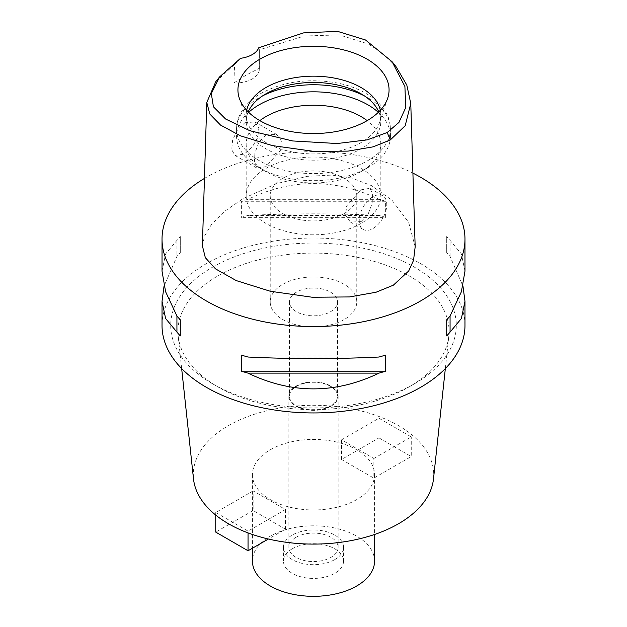 <?xml version="1.0" encoding="UTF-8"?>
<svg xmlns="http://www.w3.org/2000/svg" width="627" height="627" viewBox="0 0 627 627"><rect width="100%" height="100%" fill="white"/><g stroke="black" fill="none" stroke-linecap="round" stroke-linejoin="round"><path stroke-width="0.47" stroke-dasharray="3.13 2.35" d="M258.763 47.777L259.327 50.152L259.296 68.288A24.045 13.88 180 0 1 259.335 69.103A24.045 13.88 180 0 1 252.297 78.916A24.045 13.88 180 0 1 233.887 82.96L234.592 64.44L240.525 58.311M259.335 69.103L259.335 49.799L304.401 36.005L339.325 34.893L368.535 44.078L382.635 53.264L395.958 66.548M215.79 81.698L234.592 64.44M244.859 122.727L254.899 121.928L258.865 128.026L257.791 137.478L252.117 147.212L244.169 154.132L234.937 155.378L231.708 149.72L232.609 140.158L237.398 129.93L244.859 122.727M233.887 82.96L245.902 75.224L259.296 68.288M415.168 246.834L408.686 222.491L392.094 200.319L371.662 185.694L351.7 178.005L331.824 175.082L307.442 176.32L276.648 183.601L243.198 198.524L224.364 211.471L211.479 224.435L204.582 235.995L202.388 245.815M204.457 178.413A151.475 87.451 180 0 1 206.393 177.276A151.475 87.451 180 0 1 412.911 173.123M464.975 325.491A151.475 87.451 0 0 0 371.466 244.695A151.475 87.451 0 0 0 206.393 263.653A151.475 87.451 0 0 0 162.025 325.491M464.975 271.154L461.386 253.927L450.068 240.353A151.475 87.451 0 0 0 446.698 236.536L446.698 252.634A151.475 87.451 180 0 1 450.068 256.451L462.985 286.225M385.621 217.373L385.621 201.275A151.475 87.451 0 0 0 379.022 199.331C335.343 178.334 291.657 178.334 247.978 199.331A151.475 87.451 0 0 0 241.379 201.275L241.379 217.373A151.475 87.451 180 0 1 247.978 215.429C291.657 213.305 335.343 213.305 379.022 215.429A151.475 87.451 180 0 1 385.621 217.373L241.379 217.373M162.025 271.154L165.614 253.927L176.932 240.353A151.475 87.451 0 0 1 180.302 236.536L180.302 252.634A151.475 87.451 180 0 0 176.932 256.451L164.015 286.225M212.537 267.196A142.784 82.435 180 0 1 414.463 267.196A142.784 82.435 180 0 1 414.471 383.779A142.784 82.435 180 0 1 414.463 383.779A142.784 82.435 180 0 1 212.529 383.779A142.784 82.435 180 0 1 212.537 267.196M181.658 368.551L178.186 336.221A135.573 78.273 0 0 1 217.632 276.029A135.573 78.273 180 0 1 369.232 260.025A135.573 78.273 180 0 1 448.814 336.221A135.573 78.273 180 0 1 409.368 386.726L414.471 383.779M414.463 383.779L409.368 386.726A135.573 78.273 0 0 1 217.632 386.726L212.529 383.779M178.186 336.221A135.573 78.273 0 0 0 217.632 386.726M433.484 478.981A120.219 69.409 0 0 0 362.923 411.422A120.219 69.409 0 0 0 228.494 425.615A120.219 69.409 0 0 0 193.516 478.981M270.315 449.755A61.07 35.261 180 0 1 336.871 442.113A61.07 35.261 180 0 1 374.57 474.686A61.07 35.261 180 0 1 356.685 499.625A61.07 35.261 180 0 1 290.129 507.267A61.07 35.261 180 0 1 252.43 474.686A61.07 35.261 180 0 1 270.315 449.755M253.143 490.886L215.743 512.478L248.041 531.132L285.45 509.532L253.143 490.886L253.143 510.519L215.743 532.111M373.857 458.494L411.257 436.901L378.959 418.248L341.55 439.841L373.857 458.494L373.857 478.127L411.257 456.534L411.257 436.901M374.57 561.071A61.07 35.261 0 0 0 336.871 528.49A61.07 35.261 0 0 0 270.315 536.14A61.07 35.261 0 0 0 252.43 561.071M292.245 548.797A30.057 17.352 180 0 1 324.998 545.035A30.057 17.352 180 0 1 343.557 561.071A30.057 17.352 180 0 1 334.755 573.337A30.057 17.352 180 0 1 302.002 577.099A30.057 17.352 180 0 1 283.443 561.071A30.057 17.352 180 0 1 292.245 548.797M334.755 559.597A30.057 17.352 0 0 0 343.557 547.324A30.057 17.352 0 0 0 324.998 531.296A30.057 17.352 0 0 0 292.245 535.058A30.057 17.352 0 0 0 283.443 547.324A30.057 17.352 0 0 0 302.002 563.359A30.057 17.352 0 0 0 334.755 559.597M296.077 537.268A24.641 14.225 180 0 1 322.929 534.18A24.641 14.225 180 0 1 338.141 547.324A24.641 14.225 180 0 1 330.923 557.387A24.641 14.225 180 0 1 304.071 560.475A24.641 14.225 180 0 1 288.859 547.324A24.641 14.225 180 0 1 296.077 537.268M330.923 406.225A24.641 14.225 0 0 0 338.141 396.162A24.641 14.225 0 0 0 322.929 383.019A24.641 14.225 0 0 0 296.077 386.107A24.641 14.225 0 0 0 288.859 396.162A24.641 14.225 0 0 0 304.071 409.306A24.641 14.225 0 0 0 330.923 406.225M296.5 386.35A24.045 13.88 180 0 1 322.701 383.34A24.045 13.88 180 0 1 337.545 396.162A24.045 13.88 180 0 1 330.5 405.982A24.045 13.88 180 0 1 304.299 408.992A24.045 13.88 180 0 1 289.455 396.162A24.045 13.88 180 0 1 296.5 386.35M330.5 311.744A24.045 13.88 0 0 0 337.545 301.932A24.045 13.88 0 0 0 322.701 289.11A24.045 13.88 0 0 0 296.5 292.119A24.045 13.88 0 0 0 289.455 301.932A24.045 13.88 0 0 0 304.299 314.754A24.045 13.88 0 0 0 330.5 311.744M282.895 284.266A43.279 24.986 180 0 1 330.061 278.85A43.279 24.986 180 0 1 356.779 301.932A43.279 24.986 180 0 1 344.105 319.598A43.279 24.986 180 0 1 296.939 325.013A43.279 24.986 180 0 1 270.221 301.932A43.279 24.986 180 0 1 282.895 284.266M344.105 213.588A43.279 24.986 0 0 0 356.779 195.922A43.279 24.986 0 0 0 330.061 172.84A43.279 24.986 0 0 0 282.895 178.256A43.279 24.986 0 0 0 270.221 195.922A43.279 24.986 0 0 0 296.939 219.003A43.279 24.986 0 0 0 344.105 213.588M361.105 223.408A67.324 38.866 180 0 1 287.738 231.833A67.324 38.866 180 0 1 246.176 195.922A67.324 38.866 180 0 1 265.895 168.436A67.324 38.866 180 0 1 339.262 160.01A67.324 38.866 180 0 1 380.824 195.922A67.324 38.866 180 0 1 361.105 223.408M361.105 221.637L350.36 222.021L345.618 215.422L346.645 206.017L361.105 189.832L369.836 188.288L372.665 193.79L372.101 203.454L368.127 214.199L361.105 221.637M259.837 120.627A67.324 38.866 0 0 0 246.176 144.092A67.324 38.866 0 0 0 265.895 171.579A67.324 38.866 0 0 0 361.105 171.579L361.105 171.579A67.324 38.866 0 0 0 380.824 144.092A67.324 38.866 0 0 0 367.163 120.627M265.895 134.868L258.935 142.204L254.899 153.051L254.35 162.808L257.164 168.216L265.895 166.672L280.355 150.496L281.358 140.989L276.64 134.484L265.895 134.868M373.002 196.706A19.476 11.247 120 0 0 360.282 213.87A19.476 11.247 120 0 0 363.268 229.474A19.476 11.247 120 0 0 373.002 228.51A19.476 11.247 120 0 0 385.73 211.346A19.476 11.247 120 0 0 382.744 195.742A19.476 11.247 120 0 0 373.002 196.706M378.332 112.327A76.941 44.423 180 0 1 390.441 136.239A76.941 44.423 180 0 1 367.908 167.652L367.908 167.652A76.941 44.423 180 0 1 259.092 167.652A76.941 44.423 180 0 1 236.559 136.239A76.941 44.423 180 0 1 248.668 112.327M361.105 171.579L367.908 167.652L361.105 171.579M378.802 111.872A67.324 38.866 180 0 1 380.824 121.325A67.324 38.866 180 0 1 361.105 148.803A67.324 38.866 180 0 1 287.738 157.228A67.324 38.866 180 0 1 246.176 121.325A67.324 38.866 180 0 1 248.198 111.872M246.685 110.289A67.324 38.866 0 0 0 246.176 115.039A67.324 38.866 0 0 0 247.399 122.406A67.324 38.866 0 0 0 293.773 152.204A67.324 38.866 0 0 0 361.105 142.525A67.324 38.866 0 0 0 379.601 122.406A67.324 38.866 0 0 0 380.824 115.039A67.324 38.866 0 0 0 380.315 110.289M215.743 515.088L215.743 512.478M248.041 532.911L248.041 531.132M285.45 509.532L285.45 529.164L268.38 539.024M285.45 529.164L253.143 510.519M341.55 439.841L341.55 459.473L378.959 437.881L378.959 418.248M378.959 437.881L411.257 456.534M341.55 459.473L373.857 478.127M176.932 240.353L176.932 256.451M180.302 236.536L180.302 252.634M247.978 357.029L379.022 357.029M241.379 355.078L385.621 355.078M450.068 256.451L450.068 240.353M446.698 252.634L446.698 236.536M379.022 199.331L247.978 199.331M385.621 201.275L241.379 201.275M379.022 215.429L247.978 215.429M262.721 95.806A76.941 44.423 0 0 0 259.092 97.765A76.941 44.423 0 0 0 236.559 129.178A76.941 44.423 0 0 0 284.055 170.215A76.941 44.423 0 0 0 367.908 160.583A76.941 44.423 0 0 0 390.441 129.178A76.941 44.423 0 0 0 364.279 95.806M445.342 368.551L448.814 336.221M374.57 474.686L374.57 534.47M252.43 474.686L252.43 548.233M343.557 547.324L343.557 561.071M283.443 547.324L283.443 561.071M338.141 396.162L338.141 547.324M288.859 396.162L288.859 547.324M337.545 301.932L337.545 396.162M289.455 301.932L289.455 396.162M356.779 195.922L356.779 301.932M270.221 195.922L270.221 301.932M246.176 144.092L246.176 195.922M350.36 222.021L363.268 229.474M369.836 188.288L382.744 195.742M380.824 144.092L380.824 195.922M254.899 121.928L276.64 134.484M234.937 155.378L257.164 168.216M265.895 171.579L259.092 167.652M390.441 136.239L390.441 129.178C390.041 120.486 388.379 113.479 378.708 103.04C368.425 93.086 354.498 86.377 336.918 82.921C308.641 77.991 283.365 81.471 261.091 93.36C252.219 98.439 245.572 104.764 241.144 112.351C238.127 117.657 236.598 123.268 236.559 129.178L236.559 136.239M246.176 115.039L246.176 121.325M380.824 115.039L380.824 121.325M379.601 122.406L387.698 98.18M247.399 122.406L239.302 98.18"/><path stroke-width="0.94" d="M240.525 58.311A24.045 13.88 0 0 0 252.297 54.573A24.045 13.88 0 0 0 258.763 47.777L303.531 32.894L337.53 31.35L365.533 39.987L392.134 61.759L404.901 86.471L405.747 107.523L398.952 122.422L387.243 132.485L367.265 139.868L337.154 143.528L292.637 140.957L249.875 130.73L225.548 118.981L213.415 106.77L211.315 93.556L219.607 76.909L240.525 58.311M366.936 120.76A75.569 43.631 0 0 0 387.698 98.18A75.569 43.631 0 0 0 348.933 51.375A75.569 43.631 0 0 0 260.064 59.063A75.569 43.631 0 0 0 239.302 98.18A75.569 43.631 0 0 0 291.359 131.623A75.569 43.631 0 0 0 366.936 120.76M392.134 61.759L395.958 66.548L406.798 85.029L410.771 103.479L405.183 125.745L390.213 140.009L373.065 146.859L348.032 151.115L314.237 151.428L272.228 145.574L240.454 135.832L220.516 125.071L209.818 114.028L206.777 102.467L215.79 81.698L219.607 76.909M206.777 102.467L202.388 245.815L205.335 257.681L215.539 268.881L236.261 280.598L270.3 291.257L312.301 297.253L349.576 296.932L375.981 292.26L393.325 285.199L408.702 270.974L413.546 260.323L415.168 246.834L410.771 103.479M412.911 173.123A151.475 87.451 180 0 1 464.975 239.114A151.475 87.451 180 0 1 420.607 300.952A151.475 87.451 180 0 1 255.534 319.911A151.475 87.451 180 0 1 162.025 239.114A151.475 87.451 180 0 1 204.457 178.413M164.015 286.225L162.025 301.305L162.025 325.491A151.475 87.451 0 0 0 255.534 406.288A151.475 87.451 0 0 0 420.607 387.329A151.475 87.451 0 0 0 464.975 325.491L464.975 301.305L462.985 286.225M446.698 335.915L446.698 319.817L446.698 335.915A151.475 87.451 180 0 0 450.068 332.106L461.386 318.524L464.975 301.305M446.698 319.817A151.475 87.451 0 0 0 450.068 316.008L461.386 291.759L464.975 271.154L464.975 239.114M162.025 239.114L162.025 271.154L165.614 291.759L176.932 316.008A151.475 87.451 0 0 0 180.302 319.817L180.302 335.915L180.302 319.817M180.302 335.915A151.475 87.451 180 0 1 176.932 332.106L165.614 318.524L162.025 301.305M241.379 371.176L241.379 355.078A151.475 87.451 0 0 0 247.978 357.029C291.657 359.146 335.343 359.146 379.022 357.029A151.475 87.451 0 0 0 385.621 355.078L385.621 371.176A151.475 87.451 180 0 1 379.022 373.128C335.343 394.117 291.657 394.117 247.978 373.128A151.475 87.451 180 0 1 241.379 371.176L385.621 371.176M181.658 368.551L193.516 478.981A120.219 69.409 0 0 0 270.95 539.604A120.219 69.409 0 0 0 398.506 523.764A120.219 69.409 0 0 0 433.484 478.981L445.342 368.551M252.43 548.233L252.43 561.071A61.07 35.261 0 0 0 290.129 593.644A61.07 35.261 0 0 0 356.685 586.002A61.07 35.261 0 0 0 374.57 561.071L374.57 534.47M367.163 120.627A67.324 38.866 0 0 0 265.895 116.614A67.324 38.866 0 0 0 259.837 120.627M248.668 112.327A76.941 44.423 180 0 1 259.092 104.834A76.941 44.423 180 0 1 378.332 112.327M248.198 111.872A67.324 38.866 180 0 1 265.895 93.838A67.324 38.866 180 0 1 331.448 83.861A67.324 38.866 180 0 1 378.802 111.872M380.315 110.289A67.324 38.866 0 0 0 335.406 78.289A67.324 38.866 0 0 0 265.895 87.553A67.324 38.866 0 0 0 246.685 110.289M268.38 539.024L248.041 550.765L215.743 532.111L215.743 515.088M248.041 550.765L248.041 532.911M176.932 316.008L176.932 332.106M247.978 373.128L379.022 373.128M450.068 332.106L450.068 316.008M390.213 140.009L387.243 132.485M364.279 95.806A76.941 44.423 0 0 0 262.721 95.806"/></g></svg>
